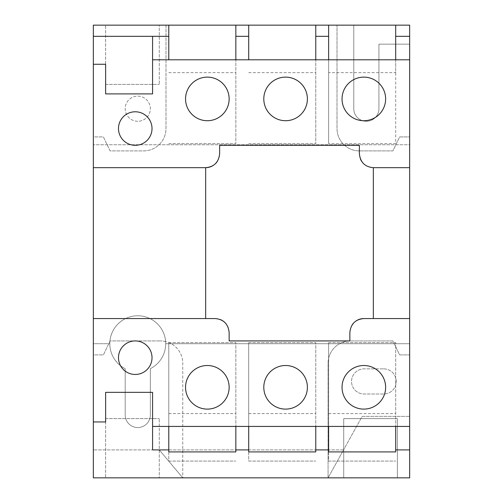 <?xml version="1.0" encoding="UTF-8"?>
<svg xmlns="http://www.w3.org/2000/svg" width="503" height="503" viewBox="0 0 503 503"><rect width="100%" height="100%" fill="white"/><g stroke="black" fill="none" stroke-linecap="round" stroke-linejoin="round"><path stroke-width="0.38" stroke-dasharray="2.52 1.89" d="M165.625 341.543A27.942 27.942 0 0 1 150.34 368.674L150.34 414.975A12.575 12.575 0 0 1 137.765 427.55A12.575 12.575 0 0 1 125.19 414.975L125.19 368.674A27.942 27.942 0 0 1 109.824 343.719L93.332 343.719L93.332 25.15L165.99 25.15L165.99 128.542A22.358 22.358 0 0 1 143.632 150.9L110.1 150.9L103.392 136.929L93.332 136.929L93.332 25.15L165.99 25.15L165.99 128.542A22.358 22.358 0 0 1 143.632 150.9L110.1 150.9L103.392 136.929L93.332 136.929L93.332 25.15L409.668 25.15L409.668 136.929L399.608 136.929L392.9 150.9L359.368 150.9A22.358 22.358 0 0 1 337.01 128.542L337.01 25.15L337.01 128.542A22.358 22.358 0 0 0 359.368 150.9L392.9 150.9L399.608 136.929L409.668 136.929L409.668 44.151L378.929 44.151L378.929 108.705A12.575 12.575 0 0 1 366.354 121.28A12.575 12.575 0 0 1 353.779 108.705L353.779 25.15L353.779 108.705A12.575 12.575 0 0 0 366.354 121.28A12.575 12.575 0 0 0 378.929 108.705L378.929 44.151L409.668 44.151L409.668 144.751L93.332 144.751L409.668 144.751L409.668 343.719L165.713 343.719A27.942 27.942 0 0 1 150.34 368.674L150.34 414.975A12.575 12.575 0 0 1 137.765 427.55A12.575 12.575 0 0 1 125.19 414.975L125.19 368.674A27.942 27.942 0 0 1 137.765 315.771A27.942 27.942 0 0 1 165.625 341.543A22.358 22.358 0 0 1 182.759 363.279L182.759 477.85L93.332 477.85L93.332 354.892L103.392 354.892L110.1 340.921L160.4 340.921L110.1 340.921L103.392 354.892L93.332 354.892L93.332 449.908L93.332 343.719L109.824 343.719A27.942 27.942 0 0 1 137.765 315.771A27.942 27.942 0 0 1 165.713 343.719L409.668 343.719L409.668 477.85L182.759 477.85L159.281 449.908L182.759 477.85L182.759 363.279A22.358 22.358 0 0 0 160.4 340.921A22.358 22.358 0 0 1 165.625 341.543M137.765 121.28A12.575 12.575 0 0 1 125.19 108.705A12.575 12.575 0 0 1 137.765 96.13A12.575 12.575 0 0 1 150.34 108.705A12.575 12.575 0 0 1 137.765 121.28A12.575 12.575 0 0 1 125.19 108.705A12.575 12.575 0 0 1 137.765 96.13A12.575 12.575 0 0 1 150.34 108.705A12.575 12.575 0 0 1 137.765 121.28M207.349 365.511A21.799 21.799 0 0 0 185.55 387.31A21.799 21.799 0 0 0 207.349 409.109A21.799 21.799 0 0 0 229.142 387.31A21.799 21.799 0 0 0 207.349 365.511M285.591 365.511A21.799 21.799 0 0 0 263.798 387.31A21.799 21.799 0 0 0 285.591 409.109A21.799 21.799 0 0 0 307.39 387.31A21.799 21.799 0 0 0 285.591 365.511M135.25 340.921A16.769 16.769 0 0 0 118.482 357.69A16.769 16.769 0 0 0 135.25 374.458A16.769 16.769 0 0 0 152.019 357.69A16.769 16.769 0 0 0 135.25 340.921M363.839 365.511A21.799 21.799 0 0 0 342.04 387.31A21.799 21.799 0 0 0 363.839 409.109A21.799 21.799 0 0 0 385.631 387.31A21.799 21.799 0 0 0 363.839 365.511M135.25 111.779A16.769 16.769 0 0 0 118.482 128.542A16.769 16.769 0 0 0 135.25 145.31A16.769 16.769 0 0 0 152.019 128.542A16.769 16.769 0 0 0 135.25 111.779M363.839 77.129A21.799 21.799 0 0 0 342.04 98.921A21.799 21.799 0 0 0 363.839 120.72A21.799 21.799 0 0 0 385.631 98.921A21.799 21.799 0 0 0 363.839 77.129M285.591 77.129A21.799 21.799 0 0 0 263.798 98.921A21.799 21.799 0 0 0 285.591 120.72A21.799 21.799 0 0 0 307.39 98.921A21.799 21.799 0 0 0 285.591 77.129M207.349 77.129A21.799 21.799 0 0 0 185.55 98.921A21.799 21.799 0 0 0 207.349 120.72A21.799 21.799 0 0 0 229.142 98.921A21.799 21.799 0 0 0 207.349 77.129M409.668 426.431L395.691 426.431L395.691 342.6L395.691 451.92M395.691 426.431L315.771 426.431L315.771 342.6L315.771 451.92M315.771 426.431L235.85 426.431L235.85 342.6L235.85 451.92M409.668 449.908L395.691 449.908M328.629 449.908L315.771 449.908M248.708 449.908L235.85 449.908M93.332 167.669L205.67 167.669M213.335 165.374A13.971 13.971 0 0 0 215.473 163.651M217.227 161.551A13.971 13.971 0 0 0 219.641 153.692L219.641 145.31L359.368 145.31L359.368 153.692A13.971 13.971 0 0 0 360.462 159.118M361.776 161.538A13.971 13.971 0 0 0 373.339 167.669L409.668 167.669M168.782 36.329L152.579 36.329L152.579 93.891L105.63 93.891L105.63 64.271L93.332 64.271M235.85 426.431L152.579 426.431M168.782 449.908L152.579 449.908L152.579 392.34L105.63 392.34L105.63 421.96L93.332 421.96M328.629 36.329L315.771 36.329M248.708 36.329L235.85 36.329M409.668 59.8L315.771 59.8L315.771 143.632L315.771 25.15M315.771 59.8L235.85 59.8L235.85 143.632L235.85 25.15M409.668 36.329L395.691 36.329M159.281 25.15L105.63 25.15L159.281 25.15L159.281 84.391L159.281 25.15M159.281 477.85L105.63 477.85L159.281 477.85L159.281 418.609L159.281 477.85M397.37 477.85L343.719 477.85L397.37 477.85L397.37 418.609L343.719 418.609L343.719 477.85L343.719 418.609L397.37 418.609L397.37 477.85M224.986 322.593A13.971 13.971 0 0 1 229.142 332.54L229.142 340.921L349.862 340.921L349.862 332.54A13.971 13.971 0 0 1 352.276 324.693M409.668 318.569L363.839 318.569M356.155 320.87A13.971 13.971 0 0 0 354.024 322.593M220.452 319.6A13.971 13.971 0 0 0 215.171 318.569L93.332 318.569M235.85 59.8L152.579 59.8M343.562 449.908L93.332 449.908L343.562 449.908L328.069 477.85L328.069 363.279A22.358 22.358 0 0 1 350.421 340.921L392.9 340.921L399.608 354.892L409.668 354.892L399.608 354.892L392.9 340.921L350.421 340.921A22.358 22.358 0 0 0 328.069 363.279L328.069 477.85L362.16 416.371L409.668 416.371L362.16 416.371L343.562 449.908M383.676 368.869A12.575 12.575 0 0 1 396.251 381.444A12.575 12.575 0 0 1 383.676 394.019L364.115 394.019A12.575 12.575 0 0 1 351.54 381.444A12.575 12.575 0 0 1 364.115 368.869L383.676 368.869A12.575 12.575 0 0 1 396.251 381.444A12.575 12.575 0 0 1 383.676 394.019L364.115 394.019A12.575 12.575 0 0 1 351.54 381.444A12.575 12.575 0 0 1 364.115 368.869L383.676 368.869M328.629 59.8L328.629 143.632L328.629 72.658L395.691 72.658L395.691 25.15M328.629 72.658L328.629 25.15M395.691 59.8L395.691 143.632L328.629 143.632L395.691 143.632L395.691 72.658M168.782 59.8L168.782 25.15M168.782 72.658L235.85 72.658M168.782 143.632L235.85 143.632L168.782 143.632M248.708 59.8L248.708 25.15M248.708 72.658L315.771 72.658M248.708 143.632L315.771 143.632L248.708 143.632M168.782 426.431L168.782 342.6L168.782 461.081L235.85 461.081L168.782 461.081L168.782 451.92M168.782 342.6L235.85 342.6L168.782 342.6M168.782 413.579L235.85 413.579M248.708 426.431L248.708 342.6L248.708 461.081L315.771 461.081L248.708 461.081L248.708 451.92M248.708 342.6L315.771 342.6L248.708 342.6M248.708 413.579L315.771 413.579M328.629 426.431L328.629 342.6L328.629 461.081L395.691 461.081L328.629 461.081L328.629 451.92M328.629 342.6L395.691 342.6L328.629 342.6M328.629 413.579L395.691 413.579M105.63 84.391L159.281 84.391L105.63 84.391L105.63 25.15L105.63 84.391M105.63 418.609L159.281 418.609L105.63 418.609L105.63 477.85L105.63 418.609"/><path stroke-width="0.75" d="M207.349 365.511A21.799 21.799 0 0 0 185.55 387.31A21.799 21.799 0 0 0 207.349 409.109A21.799 21.799 0 0 0 229.142 387.31A21.799 21.799 0 0 0 207.349 365.511M285.591 365.511A21.799 21.799 0 0 0 263.798 387.31A21.799 21.799 0 0 0 285.591 409.109A21.799 21.799 0 0 0 307.39 387.31A21.799 21.799 0 0 0 285.591 365.511M135.25 340.921A16.769 16.769 0 0 0 118.482 357.69A16.769 16.769 0 0 0 135.25 374.458A16.769 16.769 0 0 0 152.019 357.69A16.769 16.769 0 0 0 135.25 340.921M363.839 365.511A21.799 21.799 0 0 0 342.04 387.31A21.799 21.799 0 0 0 363.839 409.109A21.799 21.799 0 0 0 385.631 387.31A21.799 21.799 0 0 0 363.839 365.511M135.25 111.779A16.769 16.769 0 0 0 118.482 128.542A16.769 16.769 0 0 0 135.25 145.31A16.769 16.769 0 0 0 152.019 128.542A16.769 16.769 0 0 0 135.25 111.779M363.839 77.129A21.799 21.799 0 0 0 342.04 98.921A21.799 21.799 0 0 0 363.839 120.72A21.799 21.799 0 0 0 385.631 98.921A21.799 21.799 0 0 0 363.839 77.129M285.591 77.129A21.799 21.799 0 0 0 263.798 98.921A21.799 21.799 0 0 0 285.591 120.72A21.799 21.799 0 0 0 307.39 98.921A21.799 21.799 0 0 0 285.591 77.129M207.349 77.129A21.799 21.799 0 0 0 185.55 98.921A21.799 21.799 0 0 0 207.349 120.72A21.799 21.799 0 0 0 229.142 98.921A21.799 21.799 0 0 0 207.349 77.129M395.691 426.431L395.691 449.908L409.668 449.908L409.668 477.85L93.332 477.85L93.332 167.669L205.67 167.669A13.971 13.971 0 0 0 213.335 165.374M409.668 36.329L395.691 36.329L395.691 25.15L409.668 25.15L409.668 449.908M328.629 426.431L328.629 449.908L315.771 449.908L315.771 426.431M248.708 426.431L248.708 449.908L235.85 449.908L235.85 426.431M409.668 59.8L152.579 59.8L152.579 93.891L105.63 93.891L105.63 64.271L93.332 64.271L93.332 167.669M215.473 163.651A13.971 13.971 0 0 0 217.227 161.551M360.462 159.118A13.971 13.971 0 0 0 361.776 161.538M409.668 426.431L152.579 426.431L152.579 392.34L105.63 392.34L105.63 421.96L93.332 421.96M168.782 426.431L168.782 449.908L152.579 449.908L152.579 426.431M328.629 59.8L328.629 36.329L315.771 36.329L315.771 25.15L395.691 25.15M328.629 36.329L328.629 25.15M248.708 36.329L248.708 25.15L235.85 25.15L235.85 36.329L248.708 36.329L248.708 59.8M315.771 59.8L315.771 36.329M235.85 59.8L235.85 36.329M395.691 59.8L395.691 36.329M168.782 59.8L168.782 25.15L93.332 25.15L93.332 64.271M248.708 25.15L315.771 25.15M168.782 25.15L235.85 25.15M409.668 318.569L373.339 318.569L373.339 167.669L409.668 167.669M373.339 318.569L363.839 318.569C355.439 319.304 350.78 323.963 349.862 332.54L349.862 340.921L229.142 340.921L229.142 332.54C228.23 323.97 223.577 319.311 215.171 318.569L205.67 318.569L205.67 167.669C214.052 166.939 218.711 162.28 219.641 153.692L219.641 145.31L359.368 145.31L359.368 153.692C360.293 162.274 364.945 166.933 373.339 167.669M205.67 318.569L93.332 318.569M363.839 318.569A13.971 13.971 0 0 0 356.155 320.87M354.024 322.593A13.971 13.971 0 0 0 352.276 324.693M224.986 322.593A13.971 13.971 0 0 0 220.452 319.6M168.782 36.329L93.332 36.329M152.579 59.8L152.579 36.329M395.691 449.908L395.691 451.92L328.629 451.92L328.629 449.908M248.708 449.908L248.708 451.92L315.771 451.92L315.771 449.908M168.782 449.908L168.782 451.92L235.85 451.92L235.85 449.908"/></g></svg>
